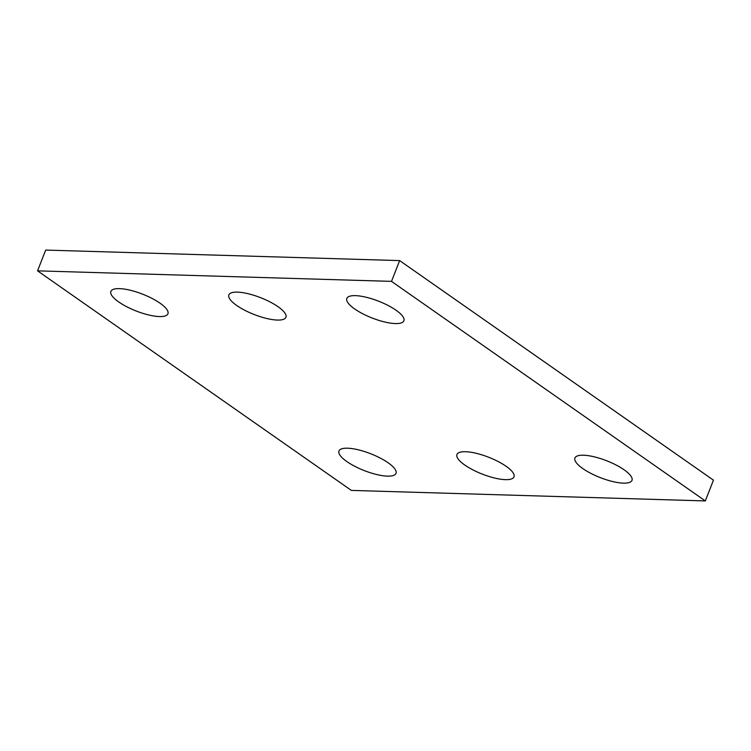 <?xml version="1.0" encoding="UTF-8"?>
<svg xmlns="http://www.w3.org/2000/svg" width="751" height="751" viewBox="0 0 751 751"><rect width="100%" height="100%" fill="white"/><g stroke="black" fill="none" stroke-linecap="round" stroke-linejoin="round"><path stroke-width="1.13" d="M391.506 281.372L37.55 270.848L351.355 490.403L705.311 500.926L391.506 281.372L399.645 260.597L45.689 250.074L37.55 270.848M399.645 260.597L713.45 480.152L705.311 500.926M278.039 306.708A30.641 9.012 21.4 0 1 285.915 317.279A30.641 9.012 21.4 0 1 254.101 314.491A30.641 9.012 21.4 0 1 228.858 294.918A30.641 9.012 21.4 0 1 248.168 293.735A30.641 9.012 21.4 0 1 278.039 306.708M396.021 310.219A30.641 9.012 21.4 0 1 403.897 320.79A30.641 9.012 21.4 0 1 372.083 317.992A30.641 9.012 21.4 0 1 346.84 298.429A30.641 9.012 21.4 0 1 366.15 297.246A30.641 9.012 21.4 0 1 396.021 310.219M160.047 303.197A30.641 9.012 21.4 0 1 167.933 313.768A30.641 9.012 21.4 0 1 136.119 310.98A30.641 9.012 21.4 0 1 110.876 291.407A30.641 9.012 21.4 0 1 130.186 290.224A30.641 9.012 21.4 0 1 160.047 303.197M506.118 466.287A30.641 9.012 21.4 0 1 514.003 476.857A30.641 9.012 21.4 0 1 482.18 474.069A30.641 9.012 21.4 0 1 456.946 454.496A30.641 9.012 21.4 0 1 476.256 453.313A30.641 9.012 21.4 0 1 506.118 466.287M624.1 469.797A30.641 9.012 21.4 0 1 631.985 480.368A30.641 9.012 21.4 0 1 600.171 477.57A30.641 9.012 21.4 0 1 574.928 458.007A30.641 9.012 21.4 0 1 594.238 456.824A30.641 9.012 21.4 0 1 624.1 469.797M388.136 462.785A30.641 9.012 21.4 0 1 396.012 473.346A30.641 9.012 21.4 0 1 364.197 470.558A30.641 9.012 21.4 0 1 338.964 450.985A30.641 9.012 21.4 0 1 358.265 449.802A30.641 9.012 21.4 0 1 388.136 462.785"/></g></svg>
